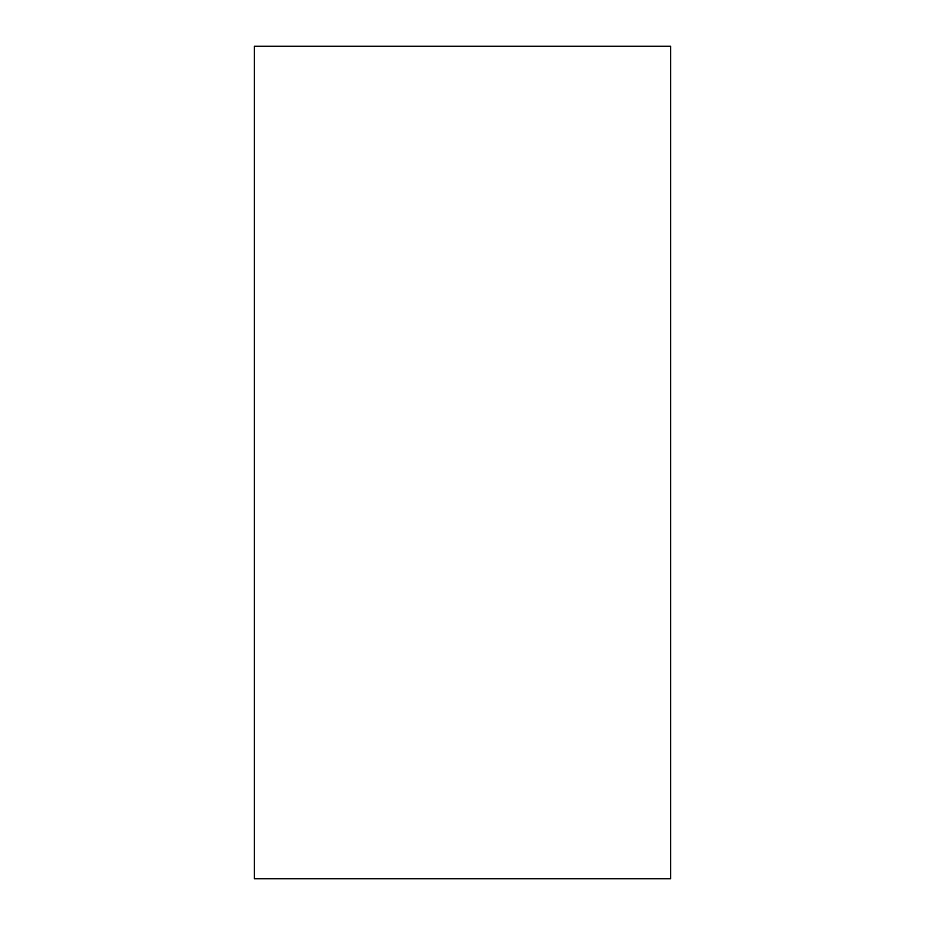 <?xml version="1.0" encoding="UTF-8"?>
<svg xmlns="http://www.w3.org/2000/svg" width="925" height="925" viewBox="0 0 925 925"><rect width="100%" height="100%" fill="white"/><g stroke="black" fill="none" stroke-linecap="round" stroke-linejoin="round"><path stroke-width="1.39" d="M254.375 878.75L254.375 46.25L670.625 46.25L670.625 878.75L254.375 878.75"/></g></svg>

